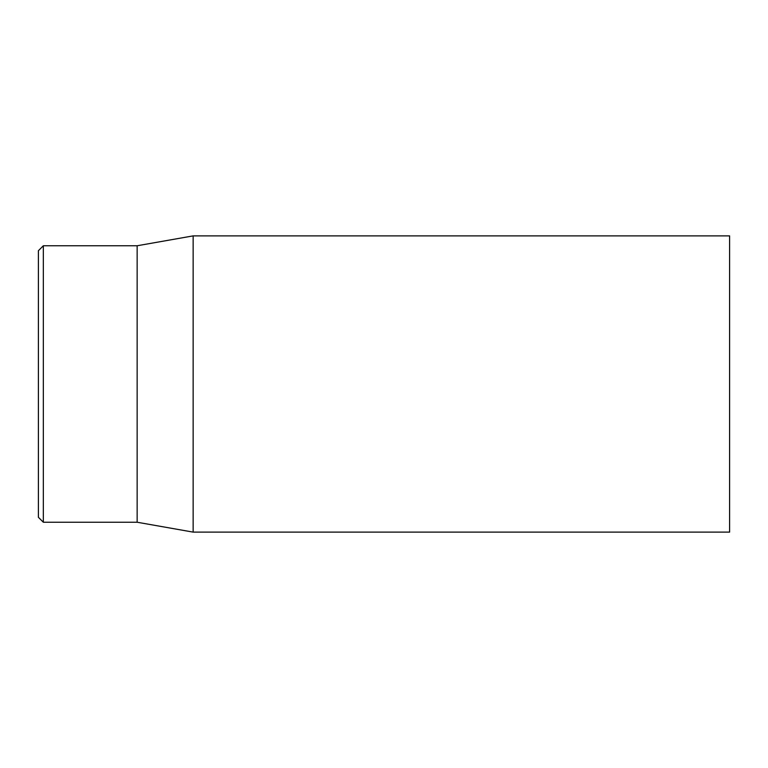 <?xml version="1.0" encoding="UTF-8"?>
<svg xmlns="http://www.w3.org/2000/svg" width="768" height="768" viewBox="0 0 768 768"><rect width="100%" height="100%" fill="white"/><g stroke="black" fill="none" stroke-linecap="round" stroke-linejoin="round"><path stroke-width="1.15" d="M38.4 384L38.4 517.306L43.334 522.24L43.334 245.76L38.4 250.694L38.4 384M729.6 384L729.6 235.882L193.142 235.882L193.142 532.118L729.6 532.118L729.6 384M43.334 522.24L137.146 522.24L137.146 245.76L43.334 245.76M137.146 522.24L193.142 532.118M137.146 245.76L193.142 235.882"/></g></svg>
